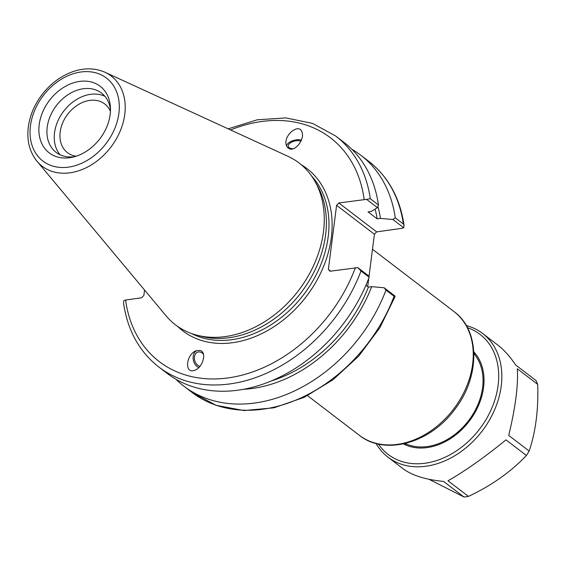 <?xml version="1.0" encoding="UTF-8"?>
<svg xmlns="http://www.w3.org/2000/svg" width="566" height="566" viewBox="0 0 566 566"><rect width="100%" height="100%" fill="white"/><g stroke="black" fill="none" stroke-linecap="round" stroke-linejoin="round"><path stroke-width="0.85" d="M351.769 149.191A145.462 109.946 127.4 0 1 360.584 155.077L368.678 161.268A145.462 109.946 127.4 0 1 403.346 223.995L404.053 225.346L403.707 227.765L401.966 228.317L376.623 231.89L338.793 202.961L336.586 205.316L374.416 234.246L376.623 231.89M374.416 234.246L368.975 276.696M368.77 278.338L367.709 286.58M300.942 141.175A7.429 3.757 -13.2 0 0 293.881 141.252A7.429 3.757 -13.2 0 0 288.561 144.868A7.429 3.757 -13.2 0 0 288.342 146.389A7.429 3.757 -13.2 0 0 293.245 148.731M301.416 140.092A9.162 4.641 -13.2 0 0 291.95 140.991A9.162 4.641 -13.2 0 0 286.594 146.085M289.757 148.943L287.507 147.549L286.212 144.917C283.347 134.637 300.122 122.065 302.223 132.925C304.218 139.823 295.579 150.924 289.757 148.943M377.89 206.441A132.677 100.281 127.4 0 1 380.437 218.391L392.903 219.509L403.707 227.765M360.584 155.077A145.462 109.946 127.4 0 1 395.252 217.804L392.903 219.509M375.088 209.102A128.963 97.479 127.4 0 1 377.161 218.851L380.437 218.391M338.793 202.961L366.563 199.359L377.43 207.672L371.31 211.408L368.034 211.868L377.161 218.851M199.925 366.379A7.429 5.434 74 0 1 194.506 359.283A7.429 5.434 74 0 1 197.987 352.066A7.429 5.434 74 0 1 203.477 354.274M394.962 296.032L394.085 296.28A145.462 109.946 127.4 0 1 191.966 392.365L216.099 405.327L244.003 410.555L273.958 407.81L304.204 397.325L333.006 379.751L358.695 356.134L379.793 327.863L395.047 296.598L394.962 296.032L384.158 287.776L385.991 290.089A145.462 109.946 127.4 0 1 183.872 386.175A145.462 109.946 127.4 0 1 175.877 379.213M384.158 287.776L371.692 286.658A132.677 100.281 127.4 0 1 243.465 389.295M197.223 350.488A9.162 6.707 -106 0 0 193.155 358.745A9.162 6.707 -106 0 0 198.737 367.645M199.996 350.481C207.439 351.875 202.621 368.48 194.209 370.412C183.709 373.885 186.483 353.106 196.855 350.587L199.996 350.481M76.113 156.223A30.663 23.178 127.4 0 1 67.488 152.671A30.663 23.178 127.4 0 1 67.708 114.233A30.663 23.178 127.4 0 1 104.745 103.953A30.663 23.178 127.4 0 1 110.434 111.339M144.549 290.04L143.863 295.41L141.656 297.773L125.61 300.03L123.876 300.588L123.529 303.001C127.527 330.353 139.314 351.712 158.905 367.079A145.462 109.946 -52.6 0 0 361.023 271.001L357.818 267.633L330.049 271.234L328.379 269.423L336.586 205.316M104.986 72.264L287.988 156.329A101.823 76.962 127.4 0 1 315.036 181.467L317.328 185.556A99.878 75.49 127.4 0 1 301.055 292.672A99.878 75.49 127.4 0 1 201.949 336.445L197.407 335.305A101.823 76.962 127.4 0 1 166.05 315.786L36.974 161.204A56.791 42.924 -52.6 0 0 110.816 147.202A56.791 42.924 -52.6 0 0 104.986 72.264C95.399 68.04 84.971 67.743 73.686 71.38C60.972 75.745 50.183 83.803 41.332 95.555C34.165 105.354 29.821 115.853 28.3 127.032C26.68 140.566 29.573 151.957 36.974 161.204M385.991 290.089L394.085 296.28M361.023 271.001L369.188 277.241L368.685 275.939L357.818 267.633M371.692 286.658L368.416 287.118L365.94 285.229M366.563 199.359L370.284 198.708A145.462 109.946 -52.6 0 0 335.617 135.981L312.531 123.395L285.908 117.919L257.268 119.787L228.169 128.85M335.617 135.981L343.781 142.229A145.462 109.946 127.4 0 1 378.449 204.956L370.284 198.708M377.43 207.672L378.449 204.956M79.565 81.426A41.919 31.682 127.4 0 1 110.441 107.568A41.919 31.682 127.4 0 1 72.469 157.221A41.919 31.682 127.4 0 1 39.054 125.992A41.919 31.682 127.4 0 1 79.565 81.426M315.036 181.467A101.823 76.962 127.4 0 1 298.445 290.676A101.823 76.962 127.4 0 1 197.407 335.305M330.636 271.149L328.379 269.423M403.346 223.995L395.252 217.804M369.188 277.241A145.462 109.946 127.4 0 1 167.062 373.327L158.905 367.079M368.416 287.118A128.963 97.479 127.4 0 1 271.192 380.989M74.719 156.648A37.342 28.222 127.4 0 1 56.126 152.381A37.342 28.222 127.4 0 1 50.289 116.016A37.342 28.222 127.4 0 1 83.16 88.756A37.342 28.222 127.4 0 1 101.491 93.057A37.342 28.222 127.4 0 1 110.483 109.889M60.088 154.78A37.342 28.222 127.4 0 1 58.864 118.881A37.342 28.222 127.4 0 1 90.468 94.345A37.342 28.222 127.4 0 1 104.837 96.255M405.178 443.489A57.265 43.285 -52.6 0 0 427.464 446.532A57.265 43.285 -52.6 0 0 476.013 408.737A57.265 43.285 -52.6 0 0 473.891 353.637M378.449 444.069A75.596 57.138 -52.6 0 0 479.522 429.141A75.596 57.138 -52.6 0 0 467.445 327.679M376.086 443.496A77.882 58.864 -52.6 0 0 388.021 457.215A77.882 58.864 -52.6 0 0 482.091 431.101A77.882 58.864 -52.6 0 0 482.635 333.48A77.882 58.864 -52.6 0 0 466.278 325.556M482.635 333.48L497.755 345.041C504.051 349.88 510.001 356.509 515.598 364.936L536.009 380.55A77.882 58.864 127.4 0 1 537.7 384.364L517.282 368.756C518.392 384.71 515.541 406.94 508.742 435.438L529.16 451.052A77.882 58.864 127.4 0 1 526.415 455.488L505.997 439.881C484.27 457.526 464.941 471.16 448.01 480.789L468.429 496.396A77.882 58.864 127.4 0 1 463.993 497.026L443.581 481.411C425.625 479.692 412.147 475.482 403.141 468.775L388.021 457.215M529.16 451.052C535.705 431.653 538.556 409.423 537.7 384.364M468.429 496.396C491.458 485.593 510.787 471.959 526.415 455.488M429.049 479.296L463.993 497.026M454.045 311.611A77.882 58.864 127.4 0 1 453.493 409.239A77.882 58.864 127.4 0 1 359.424 435.346C384.93 456.005 430.309 443.029 454.64 409.586C480.074 377.366 480.456 330.678 454.045 311.611L372.492 249.252M177.611 326.377A102.163 77.224 -52.6 0 0 306.22 296.619A102.163 77.224 -52.6 0 0 301.239 164.706M311.739 176.21A99.878 75.49 127.4 0 1 303.652 294.653A99.878 75.49 127.4 0 1 191.464 333.494M230.603 129.968A140.877 106.479 127.4 0 1 364.143 199.395M355.398 267.661A140.877 106.479 127.4 0 1 228.459 377.869A140.877 106.479 127.4 0 1 125.61 300.03M30.458 125.794A52.263 39.5 127.4 0 1 102.064 75.278A52.263 39.5 127.4 0 1 91.515 157.624A52.263 39.5 127.4 0 1 30.458 125.794M473.813 351.847A58.411 44.148 127.4 0 1 477.315 408.086A58.411 44.148 127.4 0 1 427.677 447.522A58.411 44.148 127.4 0 1 403.438 443.885M404.287 443.702L406.261 445.209M473.855 352.717L475.836 354.224M307.55 395.684L359.424 435.346M368.678 161.268C388.262 176.634 400.056 197.994 404.053 225.346M183.872 386.175L191.966 392.365"/></g></svg>
